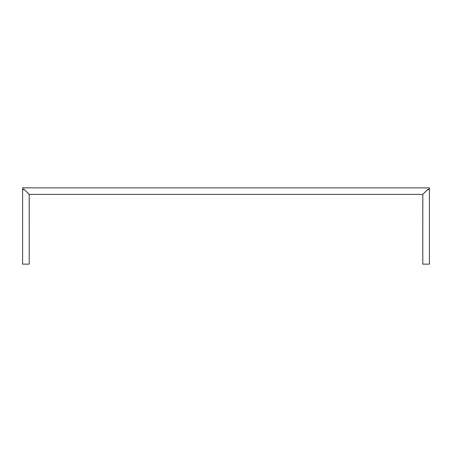 <?xml version="1.0" encoding="UTF-8"?>
<svg xmlns="http://www.w3.org/2000/svg" width="452" height="452" viewBox="0 0 452 452"><rect width="100%" height="100%" fill="white"/><g stroke="black" fill="none" stroke-linecap="round" stroke-linejoin="round"><path stroke-width="0.68" d="M428.044 189.642L427.874 189.303L422.789 194.388L29.188 194.388L29.21 264.137L22.6 264.137L29.21 264.137L29.21 194.411L24.442 189.642L22.6 189.642L22.6 264.137L22.6 187.862L429.4 187.862L22.6 187.862L22.6 189.303L24.125 189.303L29.21 194.388L422.812 194.388L422.789 264.137L429.4 264.137L429.4 189.642L427.558 189.642L422.789 194.411L422.789 264.137L429.4 264.137L429.4 189.642L427.558 189.642M429.4 189.303L429.4 187.862L429.4 189.303L427.874 189.303L429.4 189.303M24.442 189.642L22.6 189.642L22.6 189.303L24.125 189.303L23.956 189.642"/></g></svg>
